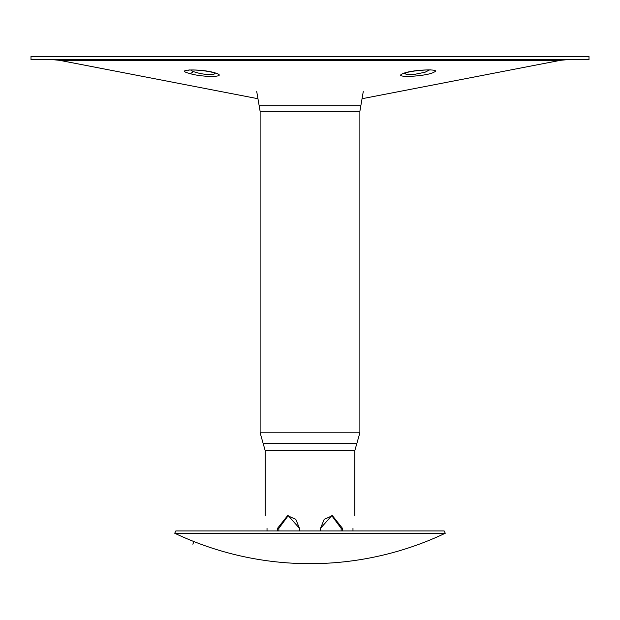 <?xml version="1.0" encoding="UTF-8"?>
<svg xmlns="http://www.w3.org/2000/svg" width="620" height="620" viewBox="0 0 620 620"><rect width="100%" height="100%" fill="white"/><g stroke="black" fill="none" stroke-linecap="round" stroke-linejoin="round"><path stroke-width="0.93" d="M174.724 533.239L175.817 530.952L444.183 530.952L445.276 533.239L174.724 533.239A315.828 315.828 0 0 0 445.268 533.239M341.147 530.952L341.147 528.333L331.77 515.669L320.509 528.333L324.183 519.366L332.405 515.646L342.472 528.333L342.472 530.952M267.026 528.333C265.027 511.973 265.027 511.973 267.026 528.333C265.027 511.973 265.027 511.973 267.026 528.333L267.026 530.952M320.509 530.952L320.509 528.333M277.528 530.952L277.528 528.333L287.595 515.646L295.817 519.366L299.491 528.333L299.491 530.952M299.491 528.333L288.23 515.669L278.853 528.333L278.853 530.952M277.528 528.333L278.853 528.333L288.23 515.669M352.974 528.333C354.973 511.973 354.973 511.973 352.974 528.333C354.973 511.973 354.973 511.973 352.974 528.333L352.974 530.952M189.542 73.447C202.446 77.616 228.656 77.229 215.806 73.129C203.391 68.696 172.314 69.045 189.542 73.447A6.766 4.867 -74.1 0 0 193.2 71.587L190.627 70.014M214.791 73.075L214.543 73.912L213.063 74.439L207.065 74.555L200.322 73.61L193.2 71.587M403.325 73.447C390.6 78.322 426.893 76.539 433.985 72.176C442.657 68.471 411.85 69.649 403.325 73.447A6.766 5.805 68.3 0 0 405.17 73.09A6.766 5.805 68.3 0 0 405.193 73.075L405.805 74.113L407.666 74.555L414.168 74.439L425.033 72.238L429.373 70.014M589 56.319L31 56.319L31 59.706L589 59.706L589 56.319M257.323 98.596L59.543 60.318L560.457 60.318L362.685 98.596M192.851 544.197L193.789 541.903M356.841 443.478L359.879 432.791L260.121 432.791L263.159 443.478L356.841 443.478L354.81 450.6L354.81 515.646M263.159 443.478L265.19 450.6L354.81 450.6M260.121 432.791L260.121 111.36L359.879 111.36L359.879 432.791M260.121 111.36L259.152 105.725L360.848 105.725L359.879 111.36M341.147 528.333L342.472 528.333M363.266 91.574L360.848 105.725M259.152 105.725L256.734 91.574M265.19 450.6L265.19 515.646M214.489 72.68L215.218 73.261L211.505 72.114C198.431 69.223 186.411 70.076 188.565 70.215L189.294 69.905M430.706 69.905L425.7 69.998C415.795 70.602 408.952 71.633 405.17 73.09L405.511 72.68M560.457 60.318L566.882 59.706M59.543 60.318L53.119 59.706"/></g></svg>
